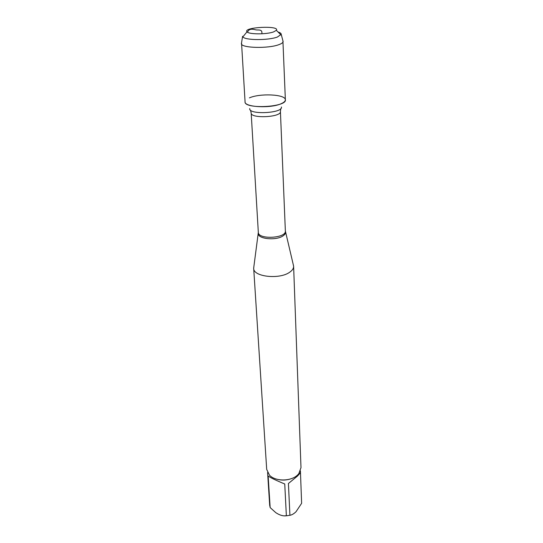 <?xml version="1.0" encoding="UTF-8"?>
<svg xmlns="http://www.w3.org/2000/svg" width="543" height="543" viewBox="0 0 543 543"><rect width="100%" height="100%" fill="white"/><g stroke="black" fill="none" stroke-linecap="round" stroke-linejoin="round"><path stroke-width="0.81" d="M293.308 264.869L293.62 266.341C293.661 268.391 292.399 270.326 289.826 272.124C279.781 279.74 253.201 276.849 253.69 268.364L253.846 266.864M245.076 101.561C243.135 109.584 288.068 107.31 285.326 99.525C284.912 94.258 259.737 93.186 249.4 97.883M253.69 268.364L266.694 469.396L269.484 475.179C275.471 481.729 291.448 481.505 297.822 474.765L298.799 473.693L300.992 467.659L293.62 266.341M287.654 515.667L284.871 515.816M300.455 471.969L301.623 503.3L296.023 511.737C293.872 513.8 291.842 514.981 289.921 515.287L286.358 515.782L284.749 483.983C276.061 480.412 270.529 477.752 268.147 476.001L270.163 507.59L269.688 505.302L267.59 472.593M286.358 515.782C283.134 516.25 279.604 515.198 275.769 512.64L270.163 507.59M300.428 470.93L300.462 471.84C300.462 472.681 299.417 474.134 297.326 476.204L288.414 483.494L289.921 515.287M277.507 479.388C282.156 480.501 286.738 480.27 291.252 478.695M241.54 42.883L245.069 101.86C244.37 107.27 271.147 108.62 281.437 103.584C284.07 102.383 285.38 101.127 285.367 99.817L282.917 40.793M241.377 43.576L241.404 43.745C241.302 48.096 268.534 48.768 279.041 44.594C281.627 43.644 282.991 42.653 283.141 41.635L283.147 41.458M278.03 31.996C280.236 32.655 281.294 33.449 281.22 34.372L277.405 37.026C268.323 40.515 244.934 40.372 242.87 36.87L242.585 36.327L241.404 43.745M273.577 31.908L276.353 30.333C280.222 25.222 242.646 27.13 247.011 31.82C248.674 34.447 266.559 34.521 273.577 31.908M261.821 33.788C262.69 28.494 257.667 30.632 255.142 29.668C252.027 28.989 249.013 28.562 247.499 32.22M285.346 231.393L285.537 232.18C285.611 233.524 284.736 234.793 282.896 235.974C275.919 240.814 257.721 238.974 258.278 233.558L258.332 232.967M253.676 268.127L258.325 232.356C258.034 239.809 286.412 238.37 285.36 230.985L280.419 111.6C281.464 117.268 250.71 118.822 251.178 113.08L250.533 110.175M249.732 108.58C248.334 115.021 283.446 113.243 281.403 106.978M285.36 230.985L293.607 266.104M258.325 232.356L251.178 113.08M280.419 111.6L280.772 108.641M281.22 34.372L283.141 41.635M247.011 31.82L242.87 36.87M276.353 30.333L280.989 34.942"/></g></svg>

